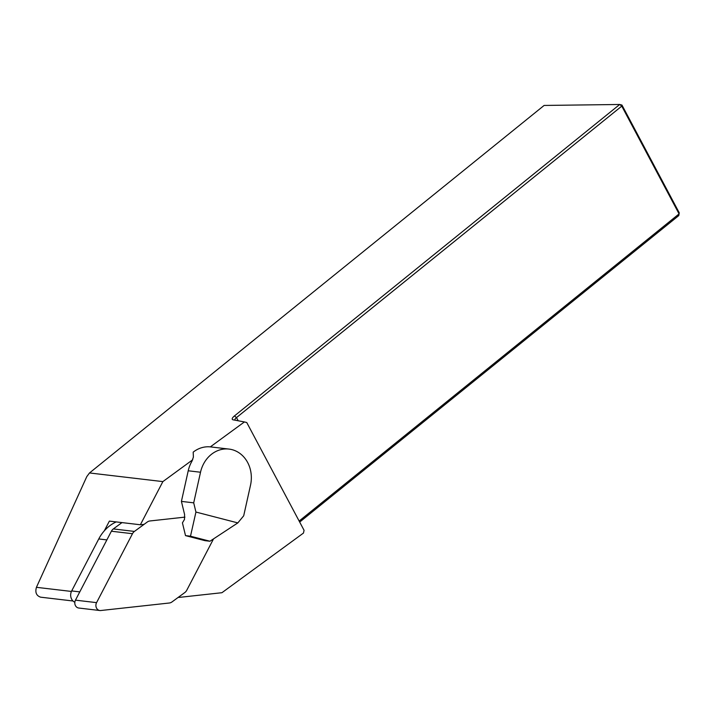 <?xml version="1.0" encoding="UTF-8"?>
<svg xmlns="http://www.w3.org/2000/svg" width="715" height="715" viewBox="0 0 715 715"><rect width="100%" height="100%" fill="white"/><g stroke="black" fill="none" stroke-linecap="round" stroke-linejoin="round"><path stroke-width="1.07" d="M116.214 521.914A39.119 33.775 96.7 0 0 104.31 530.834A39.119 33.775 96.7 0 0 98.759 538.949L71.679 590.93A7.954 6.873 96.7 0 0 74.834 602.253M192.719 459.763L162.868 481.606L140.372 524.765L109.377 521.11L104.31 530.834M140.372 524.765L144.081 524.354M179.519 596.426L179 597.409L221.936 592.708L303.473 533.059L304.063 530.307L246.764 422.538L244.396 421.948L210.317 446.884A29.842 25.767 96.7 0 1 211.068 446.964L229.015 449.083A29.842 25.767 96.7 0 0 200.522 472.24L193.702 502.842L195.937 512.056L237.827 522.906L243.699 515.792L250.518 485.19A29.842 25.767 96.7 0 0 231.991 449.637A29.842 25.767 96.7 0 0 229.015 449.083M178.285 597.329L179 597.409M72.993 600.993L40.612 597.177C36.376 595.72 34.981 592.44 36.429 587.319L86.792 476.601L89.509 472.955L162.868 481.606M244.396 421.948L233.135 419.821A7.293 2.306 152 0 1 233.019 419.794A7.293 2.306 152 0 1 234.44 415.942L619.717 104.479L544.115 105.445L89.509 472.955M299.138 521.047L679.071 213.901L678.794 215.581L299.683 522.057M193.702 502.842L181.413 501.394L188.224 470.783A29.842 25.767 -83.3 0 1 191.942 461.238L193.399 457.073L193.184 452.148A29.842 25.767 -83.3 0 1 209.987 446.848L210.317 446.884M621.952 105.06L621.773 106.133L619.717 104.479L621.952 105.06L679.25 212.829L679.071 213.901L621.773 106.133L236.495 417.596A5.309 1.671 -28 0 0 234.931 420.045A5.309 1.671 -28 0 0 235.029 420.179M181.413 501.394L184.595 514.523L184.488 519.421L182.423 522.862L185.516 535.615L190.494 536.205L209.942 541.237L204.955 540.656L185.516 535.615M195.937 512.056L190.494 536.205M209.942 541.237L237.827 522.906M213.526 538.887L186.758 590.259A6.632 5.729 96.7 0 1 184.819 592.547L171.931 601.976A6.632 5.729 -83.3 0 1 169.33 603.004L100.761 610.521A5.309 4.576 -83.3 0 1 99.859 610.521A5.309 4.576 -83.3 0 1 96.57 602.638L132.481 533.712A6.632 5.729 -83.3 0 1 134.42 531.424L147.308 521.995A6.632 5.729 -83.3 0 1 149.909 520.967L184.944 517.124M121.988 522.594L113.328 528.93A6.632 5.729 96.7 0 0 111.388 531.227L75.468 600.153A5.309 4.576 96.7 0 0 78.766 608.027L99.859 610.521M36.429 587.319L71.428 591.439M234.44 415.942L236.495 417.596L238.184 420.778M98.759 538.949L106.866 539.905M71.679 590.93L79.776 591.886M200.522 472.24L188.224 470.783M113.328 528.93L134.42 531.424M111.388 531.227L132.481 533.712M75.468 600.153L96.57 602.638"/></g></svg>
